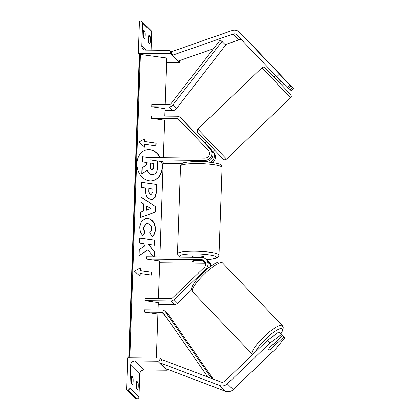 <?xml version="1.0" encoding="UTF-8"?>
<svg xmlns="http://www.w3.org/2000/svg" width="420" height="420" viewBox="0 0 420 420"><rect width="100%" height="100%" fill="white"/><g stroke="black" fill="none" stroke-linecap="round" stroke-linejoin="round"><path stroke-width="0.63" d="M204.897 143.231L211.139 149.809A7.003 6.83 -45.2 0 1 205.842 161.569L197.027 161.48A5.838 0.882 -178 0 0 196.271 161.621M212.861 151.567A7.003 6.83 134.8 0 1 210.173 162.32M212.657 162.64A7.003 6.83 -45.2 0 0 213.654 152.303L212.909 151.52M151.321 118.283L151.405 115.978L177.146 116.24A4.667 4.552 -45.2 0 1 180.359 117.621L210.011 148.685A7.003 6.83 -45.2 0 1 204.708 160.445L149.872 159.889L149.951 157.584L204.792 158.141A4.667 4.552 -45.2 0 0 208.325 150.302L178.668 119.238A2.336 2.279 -45.2 0 0 177.067 118.545L151.321 118.283L164.666 120.209L163.354 157.721M181.681 122.388A2.336 2.279 -45.2 0 0 180.705 122.162L164.603 121.994M149.872 159.889L163.212 161.816L159.894 256.872M163.149 163.601L181.818 163.79M204.85 143.078L183.997 121.238A4.667 4.552 -45.2 0 0 183.913 121.154L180.275 117.537M292.478 87.549L293.438 88.505L290.74 91.088L289.779 90.132L292.478 87.549L278.318 72.765L291.092 86.173L290.136 85.223L287.438 87.806L288.393 88.757L291.092 86.173M287.438 87.806L276.738 76.671L279.437 74.088L239.626 32.382A7.471 7.287 -45.2 0 0 231.95 30.592L171.392 51.76L171.654 52.563M241.747 40.01A3.733 3.644 -45.2 0 0 238.917 39.853L225.251 44.63M276.738 76.671L236.927 34.965A3.733 3.644 -45.2 0 0 233.09 34.067L172.531 55.241L178.358 61.026L213.47 48.752M293.438 88.505L245.453 38.168A7.471 7.287 -45.2 0 0 245.322 38.031L239.495 32.251M172.531 55.241L172.106 53.933M289.779 90.132L288.435 88.72M279.437 74.088L290.136 85.223M148.423 38.672A4.667 0.745 90.6 0 0 148.585 42.651L149.898 43.953A4.667 0.745 -89.4 0 0 150.155 36.572L148.843 35.275A4.667 0.745 90.6 0 0 148.423 38.672M143.325 33.611A4.667 0.745 90.6 0 0 143.488 37.59L144.8 38.892A4.667 0.745 -89.4 0 0 145.058 31.511L143.745 30.209A4.667 0.745 90.6 0 0 143.325 33.611M138.322 53.282L170.578 53.613L170.62 52.458A2.1 2.047 -45.2 0 0 168.62 50.363L145.803 50.132A4.2 4.1 134.8 0 1 141.803 45.938L142.601 23.111A2.1 2.047 -45.2 0 0 140.6 21.011L139.445 21L138.322 53.282L139.466 54.422M151.074 50.185L151.704 32.146A2.1 2.047 -45.2 0 0 151.111 30.634L142.007 21.599M166.677 62.517L179.681 62.648L179.723 61.498A2.1 2.047 -45.2 0 0 179.555 60.606M170.578 53.613L179.681 62.648M143.493 31.495L145.058 31.511M148.591 36.556L150.155 36.572M204.808 161.558L204.797 161.852M192.308 257.203L192.328 256.541A5.838 0.882 2 0 1 197.248 255.843A5.838 0.882 2 0 1 203.994 256.951L203.963 257.854M201.343 260.747A5.838 0.882 2 0 1 203.831 261.56A5.838 0.882 2 0 1 202.655 262.048L194.659 261.97A5.838 0.882 2 0 1 192.166 261.156A5.838 0.882 2 0 1 193.347 260.668L201.343 260.71M278.969 73.474L286.387 81.197L278.969 73.474M283.626 83.837L282.004 85.391L277.494 80.734L273.929 76.96L275.546 75.416M281.389 82.094L275.935 76.377L281.389 82.094L281.678 81.811M276.208 76.114L275.935 76.377M205.448 143.84L205.784 143.519L211.239 149.231L210.903 149.557M270.879 349.13L270.916 349.167A5.838 1.281 -43.7 0 1 268.748 349.892A5.838 1.281 -43.7 0 1 268.742 349.886A5.838 1.281 -43.7 0 1 269.53 347.797L282.387 335.486L278.911 331.9L282.387 335.486M278.911 331.9L267.535 340.331L270.05 342.967L227.351 383.833A7.471 7.287 134.8 0 1 219.56 385.466L160.519 363.08L166.346 368.865L225.383 391.251A7.471 7.287 134.8 0 0 233.179 389.613L275.877 348.752L284.734 337.817L283.773 336.861L270.916 349.167M267.535 340.331L224.837 381.197A3.733 3.644 134.8 0 1 220.941 382.016L161.905 359.625L161.474 360.701M284.734 337.817L281.216 334.262M281.253 334.226L283.773 336.861M270.05 342.967L281.426 334.535M268.748 349.892A5.838 1.281 136.3 0 0 270.69 349.309L276.544 343.707A5.838 1.281 136.3 0 0 277.184 341.828A5.838 1.281 136.3 0 0 277.179 341.822A5.838 1.281 136.3 0 0 275.231 342.41L269.383 348.007A5.838 1.281 136.3 0 0 268.742 349.886A5.838 1.281 136.3 0 0 268.748 349.892M136.511 388.542A4.667 0.745 -89.4 0 1 136.348 384.562A4.667 0.745 -89.4 0 1 136.768 381.161L138.075 382.463A4.667 0.745 90.6 0 1 137.818 389.844L136.511 388.542M131.407 383.481A4.667 0.745 -89.4 0 1 131.245 379.502A4.667 0.745 -89.4 0 1 131.67 376.1L132.977 377.401A4.667 0.745 90.6 0 1 132.72 384.783L131.407 383.481M126.562 389.949L127.691 357.667L159.952 357.992L159.91 359.147A2.1 2.047 134.8 0 1 157.763 361.2L134.951 360.969A4.2 4.1 -45.2 0 0 130.657 365.08L129.859 387.907A2.1 2.047 134.8 0 1 127.717 389.959L126.562 389.949L135.665 398.99L136.82 399A2.1 2.047 134.8 0 0 138.968 396.947L139.76 374.115A4.2 4.1 -45.2 0 1 144.055 370.01L166.866 370.241A2.1 2.047 134.8 0 0 168.373 369.631M159.952 357.992L161.816 359.846M131.413 377.386L132.977 377.401M136.511 382.447L138.075 382.463M210.515 266.474A7.003 6.83 -45.2 0 0 207.79 261.103M208.535 261.739L209.664 262.857A7.003 6.83 134.8 0 1 211.402 265.839M144.953 300.647L170.698 300.909A4.667 4.552 134.8 0 0 174.001 299.591L205.805 269.157A7.003 6.83 134.8 0 0 201.327 257.297L146.486 256.736L146.407 259.046L201.248 259.602A4.667 4.552 134.8 0 1 204.23 267.509L172.431 297.948A2.336 2.279 134.8 0 1 170.777 298.604L145.036 298.342L144.953 300.647L158.298 302.573L158.035 310.007M205.375 262.411A4.667 4.552 -45.2 0 0 203.763 262.096L194.948 262.007A5.838 0.882 2 0 1 192.166 261.156A5.838 0.882 2 0 1 193.562 260.631L202.377 260.72A4.667 4.552 134.8 0 1 204.892 261.513M191.63 289.821L177.644 303.209A4.667 4.552 134.8 0 1 174.337 304.526L158.235 304.364M146.407 259.046L159.747 260.967L158.44 298.478M159.689 262.757L204.892 263.219A4.667 4.552 134.8 0 1 205.627 263.282M206.021 259.245L207.149 260.363A7.003 6.83 134.8 0 1 208.53 267.997M151.725 106.754L168.992 106.927A4.667 4.552 134.8 0 0 172.772 105.084L222.017 41.423L220.206 40.042L170.961 103.698A2.336 2.279 134.8 0 1 169.071 104.622L151.804 104.449L151.725 106.754L165.065 108.68L164.808 116.114M222.017 41.423L225.661 45.04L176.416 108.696A4.667 4.552 134.8 0 1 172.636 110.544L165.008 110.465M207.779 377.024L163.643 313.315A2.336 2.279 -45.2 0 0 161.816 312.354L144.553 312.181L157.894 314.102L156.361 357.961M165.48 315.971A2.336 2.279 -45.2 0 0 165.459 315.971L157.831 315.893M209.029 377.496L210.315 376.588L165.548 311.971A4.667 4.552 -45.2 0 0 161.9 310.049L144.632 309.871L144.553 312.181M213.171 379.066L169.192 315.588A4.667 4.552 -45.2 0 0 168.667 314.963L165.028 311.346M210.315 376.588L212.594 378.845M160.356 157.689A15.745 12.637 80.1 0 0 146.984 149.735A15.745 12.637 80.1 0 0 136.962 163.411A15.745 12.637 80.1 0 0 152.392 180.763A15.745 12.637 80.1 0 0 162.414 167.087A15.745 12.637 80.1 0 0 161.826 161.611M152.255 180.784A15.745 12.637 80.1 0 0 162.141 167.134A15.745 12.637 80.1 0 0 161.527 161.569M160.057 157.684A15.745 12.637 80.1 0 0 146.848 149.762M144.632 147.084L144.732 144.312L156.051 145.95L156.151 143.183L144.827 141.545L144.926 138.778L138.894 142.081L144.632 147.084M139.771 226.805L141.556 221.193L145.798 218.442L147.956 218.426C152.754 219.571 155.258 223.188 155.463 229.283C155.211 232.942 154.072 235.4 152.04 236.654L149.741 232.459C150.901 231.63 151.541 230.375 151.646 228.679C151.515 225.887 150.234 224.228 147.814 223.703L146.538 223.708L143.582 227.519C143.582 229.32 144.144 230.795 145.273 231.945L142.895 235.468C140.831 233.615 139.792 230.727 139.771 226.805M143.566 203.952L140.931 202.267L141.115 196.991L155.951 206.976L155.783 211.869L140.401 217.497L140.59 212.047L143.315 211.097L143.566 203.952M165.212 104.585L166.834 58.044L139.734 54.353A2.1 0.32 -178 0 0 139.33 54.526L128.746 357.677M129.822 357.688L140.422 54.233M150.833 199.327C147.252 198.455 145.535 195.552 145.672 190.612L145.761 188.081L141.451 187.457L141.629 182.343L156.723 184.522L156.445 192.428L155.279 197.185L152.376 199.322L150.833 199.327M154.198 256.814L154.382 251.638L148.475 244.398L154.602 245.285L154.78 240.172L139.687 237.993L139.508 243.107L143.409 243.668L145.047 245.784L139.277 249.617L139.062 255.754L147.919 249.774L153.468 256.809M140.317 270.68L151.641 272.312L151.541 275.079L140.222 273.446L140.123 276.213L134.384 271.215L140.416 267.913L140.317 270.68L140.044 270.727L151.641 272.312M157.705 161.018L157.474 167.643C157.343 170.441 156.728 172.368 155.621 173.428L153.557 174.552L151.998 174.552C149.698 174.101 148.192 172.609 147.483 170.079L142.054 173.728L142.265 167.811L146.974 164.75L147.053 162.503L142.469 161.842L142.648 156.723L149.945 157.773M153.421 174.573L151.725 174.599C149.42 174.148 147.919 172.657 147.21 170.126M142.265 167.811L146.701 164.797L146.779 162.55L142.196 161.894L142.375 156.77L142.648 156.723M142.196 161.894L142.469 161.842M146.779 162.55L147.053 162.503M146.701 164.797L146.974 164.75M141.986 167.858L141.781 173.775L142.054 173.728M146.748 205.989L146.601 210.1L150.938 208.672L146.47 206.036L146.328 210.147L146.601 210.1M141.109 197.216L155.951 206.976M155.678 207.023L155.505 211.916L155.783 211.869M155.505 211.916L140.401 217.445M150.859 194.192L151.447 194.187L152.948 191.525L153.027 189.126L149.042 188.554L148.953 190.974C148.953 192.869 149.572 193.94 150.817 194.187L151.305 194.208M150.586 194.24L150.544 194.234C149.294 193.988 148.675 192.916 148.68 191.027L148.764 188.601L149.042 188.554M141.624 182.432L156.723 184.522M156.45 184.569L156.172 192.476L155.043 197.169L152.24 199.343M145.661 218.468L147.677 218.474C152.481 219.618 154.985 223.235 155.19 229.331C154.938 232.99 153.799 235.447 151.767 236.707M146.402 223.734L143.309 227.566C143.309 229.367 143.871 230.848 144.995 231.992L145.273 231.945M144.995 231.992L142.753 235.316M139.067 255.617L147.919 249.774M154.329 245.243L154.508 240.219L139.681 238.082M154.508 240.219L154.78 240.172M153.925 256.814L154.103 251.685L148.475 244.398M154.103 251.685L154.382 251.638M151.363 272.36L151.268 275.042M139.86 275.982L139.949 273.494L140.222 273.446M140.138 268.065L140.044 270.727M144.827 141.545L144.553 141.598L144.648 138.931M144.553 141.598L156.151 143.183M155.778 145.908L155.873 143.231M144.37 146.853L144.454 144.365L144.732 144.312M151.961 169.37C153.153 169.475 153.783 168.641 153.851 166.856L153.967 163.501L150.339 162.981L150.218 166.357C150.203 168.152 150.77 169.155 151.919 169.365L152.481 169.37M152.339 169.386L153.578 166.903L153.694 163.553L150.334 163.065M153.694 163.553L153.967 163.501M212.888 151.541L213.654 152.303M177.067 118.545L180.705 122.162M204.708 160.445L205.842 161.569M210.011 148.685L211.139 149.809M180.359 117.621L183.997 121.238M233.09 34.067L238.917 39.853M239.626 32.382L245.453 38.168M142.601 23.111L151.704 32.146M141.803 45.938L146.029 50.132M170.62 52.458L173.192 55.01M179.02 60.795L179.723 61.498M222.065 167.538A20.774 3.145 -178 0 0 198.061 163.595A20.774 3.145 -178 0 0 180.537 166.089C181.136 163.868 182.606 162.692 184.947 162.572C188.218 161.889 192.717 161.574 198.45 161.627C206.698 161.758 213.181 162.456 217.912 163.721C220.238 164.01 221.624 165.28 222.065 167.538L219.004 255.166L217.991 257.245L216.783 258.006L210.625 259.276L206.341 259.56M180.537 166.089L177.482 253.717A20.774 3.145 2 0 1 195.001 251.223A20.774 3.145 2 0 1 219.004 255.166M206.309 259.529A18.438 2.793 -178 0 0 215.728 256.499A18.438 2.793 -178 0 0 195.284 253.89A18.438 2.793 -178 0 0 180.789 257.087M261.917 67.783C263.566 66.785 264.757 66.895 265.503 68.124L290.84 94.631L291.354 96.364L290.645 97.797L261.917 67.783L197.836 129.113L226.569 159.128L290.645 97.797M222.936 158.75L198.093 132.725M227.351 383.833L233.179 389.613M219.56 385.466L225.383 391.251M255.685 351.671A18.438 4.053 -43.7 0 1 269.162 335.843A18.438 4.053 -43.7 0 1 282.193 328.829A18.438 4.053 -43.7 0 1 280.812 333.837M282.377 325.637A20.774 4.567 136.3 0 0 282.329 325.584A20.774 4.567 136.3 0 0 282.308 325.563A20.774 4.567 136.3 0 0 264.107 336.667A20.774 4.567 136.3 0 0 252.273 354.275A20.774 4.567 136.3 0 0 252.294 354.291M192.544 291.701A20.774 4.567 -43.7 0 1 192.523 291.685A20.774 4.567 -43.7 0 1 204.351 274.076A20.774 4.567 -43.7 0 1 222.558 262.973A20.774 4.567 -43.7 0 1 222.579 262.993A20.774 4.567 -43.7 0 1 222.595 263.014M130.657 365.08L139.76 374.115M129.859 387.907L138.968 396.947M127.717 389.959L136.82 399M157.763 361.2L166.866 370.241M134.951 360.969L144.055 370.01M201.248 259.602L202.377 260.72M170.698 300.909L174.337 304.526M203.763 262.096L204.892 263.219M205.805 269.157L206.409 269.756M174.001 299.591L177.644 303.209M168.992 106.927L172.636 110.544M172.772 105.084L176.416 108.696M161.816 312.354L165.459 315.971M165.548 311.971L169.192 315.588M129.139 357.683L139.734 54.353M151.725 174.599L151.998 174.552M151.767 174.605L152.04 174.557M148.68 191.027L148.953 190.974M150.544 194.234L150.817 194.187M156.172 192.476L156.445 192.428M147.635 218.468L147.908 218.421M147.677 218.474L147.956 218.426M155.19 229.331L155.463 229.283M143.309 227.566L143.582 227.519M153.578 166.903L153.851 166.856M207.307 162.036L207.328 161.422M203.831 261.56L203.852 260.983M177.482 253.717L178.348 255.864L180.316 257.082M226.569 159.128C224.921 160.13 223.724 160.015 222.978 158.791L197.642 132.279L197.132 131.045L197.836 129.113M206.409 141.587L204.792 143.131M214.478 150.019L212.499 151.914M280.896 333.926L282.907 330.036L283.248 327.689L282.329 325.584L222.516 262.93C221.114 261.434 218.794 261.545 215.554 263.277C211.88 265.225 207.774 268.338 203.243 272.622C199.621 276.082 196.697 279.4 194.481 282.56C190.78 288.393 191.126 289.411 192.523 291.685L252.63 354.596M277.184 341.828L276.507 341.119M153.284 174.599L153.557 174.552M151.447 194.187L151.174 194.234M146.538 223.708L146.265 223.755"/></g></svg>
